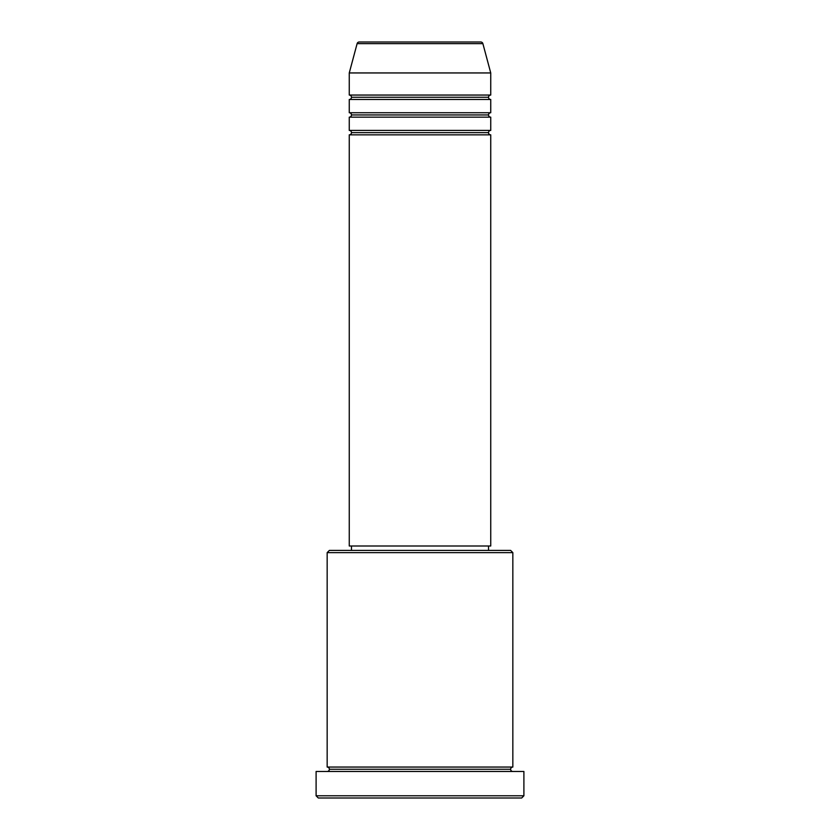 <?xml version="1.0" encoding="UTF-8"?>
<svg xmlns="http://www.w3.org/2000/svg" width="840" height="840" viewBox="0 0 840 840"><rect width="100%" height="100%" fill="white"/><g stroke="black" fill="none" stroke-linecap="round" stroke-linejoin="round"><path stroke-width="1.26" d="M480.753 42L359.247 42A2.216 2.216 0 0 0 357.116 43.638L482.885 43.638A2.216 2.216 0 0 0 480.753 42L359.247 42A2.216 2.216 0 0 0 357.116 43.638L349.262 72.944L490.739 72.944L482.885 43.638L357.116 43.638L349.262 72.944L349.262 95.056A2.216 2.216 0 0 1 351.477 97.261A2.216 2.216 0 0 1 349.262 99.477L349.262 112.739A2.216 2.216 0 0 1 351.477 114.944A2.216 2.216 0 0 1 349.262 117.159L349.262 130.421A2.216 2.216 0 0 1 351.477 132.636A2.216 2.216 0 0 1 349.262 134.841L349.262 546L490.739 546L490.739 134.841A2.216 2.216 0 0 1 488.523 132.636A2.216 2.216 0 0 1 490.728 130.421L490.739 117.159A2.216 2.216 0 0 1 488.523 114.944A2.216 2.216 0 0 1 490.728 112.739L490.739 99.477A2.216 2.216 0 0 1 488.523 97.261A2.216 2.216 0 0 1 490.728 95.056L490.739 72.944L349.262 72.944L349.262 95.056L490.739 95.056A2.216 2.216 0 0 0 488.523 97.261L351.477 97.261A2.216 2.216 0 0 0 349.262 95.056L490.739 95.056L490.739 72.944L482.885 43.638A2.216 2.216 0 0 0 480.753 42M512.841 552.636L510.636 550.421L329.364 550.421L327.159 552.636L512.841 552.636L327.159 552.636L327.159 767.057A2.216 2.216 0 0 1 329.364 769.262A2.216 2.216 0 0 1 327.159 771.477A2.216 2.216 0 0 0 329.364 769.262A2.216 2.216 0 0 0 327.159 767.057L512.841 767.057L512.841 552.636L512.841 767.057A2.216 2.216 0 0 0 510.636 769.262A2.216 2.216 0 0 1 512.841 767.057L327.159 767.057L327.159 552.636L329.364 550.421L510.636 550.421L512.841 552.636M316.103 795.784L318.318 798L521.682 798L523.898 795.784L316.103 795.784L523.898 795.784L523.898 771.477L316.103 771.477L316.103 795.784L316.103 771.477L523.898 771.477L523.898 795.784L521.682 798L318.318 798L316.103 795.784M512.841 771.477A2.216 2.216 0 0 1 510.636 769.262L329.364 769.262L510.636 769.262A2.216 2.216 0 0 0 512.841 771.477M349.262 130.421L490.739 130.421A2.216 2.216 0 0 0 488.523 132.636L351.477 132.636A2.216 2.216 0 0 0 349.262 130.421L349.262 117.159A2.216 2.216 0 0 0 351.477 114.944A2.216 2.216 0 0 0 349.262 112.739L490.739 112.739A2.216 2.216 0 0 0 488.523 114.944L351.477 114.944L488.523 114.944A2.216 2.216 0 0 0 490.728 117.159L349.262 117.159L490.739 117.159L490.739 130.421L349.262 130.421M490.739 134.841L349.262 134.841A2.216 2.216 0 0 0 351.477 132.636L488.523 132.636A2.216 2.216 0 0 0 490.728 134.841L490.739 546L349.262 546L349.262 134.841L490.739 134.841M488.523 550.421L488.523 546L488.523 550.421M351.477 546L351.477 550.421L351.477 546M490.739 99.477L349.262 99.477A2.216 2.216 0 0 0 351.477 97.261L488.523 97.261A2.216 2.216 0 0 0 490.739 99.477L490.739 112.739L349.262 112.739L349.262 99.477L490.739 99.477"/></g></svg>
